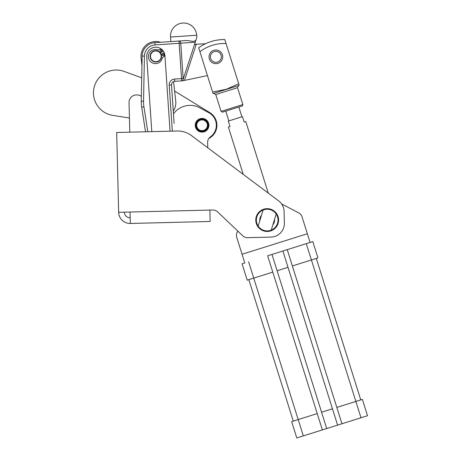 <?xml version="1.0" encoding="UTF-8"?>
<svg xmlns="http://www.w3.org/2000/svg" width="461" height="461" viewBox="0 0 461 461"><rect width="100%" height="100%" fill="white"/><g stroke="black" fill="none" stroke-linecap="round" stroke-linejoin="round"><path stroke-width="0.69" d="M221.073 111.395L242.838 104.555L237.542 87.688L215.771 94.528L221.073 111.395L222.507 112.144L225.769 111.118L228.846 120.909L241.904 116.806L238.827 107.015M210.158 221.476L130.336 223.447A11.41 11.41 0 0 1 118.65 212.325L130.054 212.043L130.336 223.447L139.17 223.233L210.158 221.476L209.882 210.072L212.746 210.003A6.846 6.846 0 0 1 217.632 211.887L237.784 231.065L237.213 232.165A6.846 6.846 86.5 0 0 236.752 237.386L244.791 262.972L242.071 263.83L247.2 280.155L272.774 272.117L267.645 255.792L310.086 242.457L267.645 255.792M287.232 249.637L292.36 265.962L317.934 257.924L312.806 241.599L310.086 242.457L302.047 216.866L307.349 233.75L242.054 254.27M361.072 417.747L367.521 415.724L362.392 399.399L367.521 415.724M313.584 244.082L312.806 241.599M217.632 211.887L242.74 235.784A6.846 6.846 0 0 0 247.626 237.669L271.022 237.087A13.686 13.686 0 0 0 284.368 223.066L284.085 211.461A13.686 13.686 0 0 0 278.605 200.84L268.273 193.101L245.794 121.566L244.163 122.079L242.451 116.639L228.304 121.082L230.01 126.521L228.379 127.034L243.252 174.362L207.767 147.791L207.64 142.512A6.846 6.846 0 0 1 210.458 136.808A14.262 14.262 0 0 0 208.902 112.743L199.959 107.868A20.532 20.532 0 0 0 174.154 113.008A16.584 16.584 0 0 1 173.457 113.855M161.177 54.363L163.978 52.825L164.398 54.075A2.564 2.564 0 0 1 163.206 57.152L162.416 57.585A7.071 7.071 0 0 1 152.539 63.001A7.071 7.071 0 0 1 148.966 53.66A7.071 7.071 0 0 1 158.302 50.082L159.091 49.65A2.564 2.564 0 0 1 162.33 50.295L163.154 51.327L160.353 52.859M160.503 50.243A0.853 0.853 0 0 1 161.661 50.583A0.853 0.853 0 0 1 161.327 51.741A0.853 0.853 0 0 1 160.163 51.407A0.853 0.853 0 0 1 160.503 50.243M162.641 54.144A0.853 0.853 0 0 1 163.805 54.484A0.853 0.853 0 0 1 163.465 55.643A0.853 0.853 0 0 1 162.301 55.308A0.853 0.853 0 0 1 162.641 54.144M202.183 132.111L202.298 132.105A6.846 6.846 0 0 0 203.036 132.042L203.151 132.025M201.918 118.765A6.5 6.5 0 0 1 208.579 125.104A6.5 6.5 0 0 1 202.241 131.765A6.5 6.5 0 0 1 195.579 125.427A6.5 6.5 0 0 1 201.918 118.765M202.229 131.31A6.045 6.045 0 0 0 208.124 125.115A6.045 6.045 0 0 0 201.93 119.226A6.045 6.045 0 0 0 196.034 125.415A6.045 6.045 0 0 0 202.229 131.31M263.801 230.961A11.41 11.41 0 0 0 271.01 230.811L271.229 230.12A10.839 10.839 0 0 1 257.889 214.492A10.839 10.839 0 0 1 276.208 214.071L276.421 213.38A11.41 11.41 0 0 0 257.399 214.198A11.41 11.41 0 0 0 263.801 230.961M298.682 212.849L281.608 203.941L298.682 212.849A6.846 6.846 86.5 0 1 302.047 216.866M271.01 230.811A11.41 11.41 0 0 0 276.421 213.38M276.208 214.071A10.839 10.839 0 0 1 271.229 230.12L276.208 214.071M272.872 224.818A7.416 7.416 0 0 0 274.56 219.373M261.485 215.316A7.416 7.416 0 0 0 259.797 220.761M118.65 212.325L116.679 132.503L177.191 131.005A22.814 22.814 0 0 1 191.43 135.551L278.605 200.84M201.826 119.572A5.705 5.705 0 0 0 196.38 125.519A5.705 5.705 0 0 0 202.327 130.964A5.705 5.705 0 0 0 207.778 125.017A5.705 5.705 0 0 0 201.826 119.572M201.843 119.912A5.359 5.359 0 0 1 207.433 125.035A5.359 5.359 0 0 1 202.31 130.624A5.359 5.359 0 0 1 196.72 125.501A5.359 5.359 0 0 1 201.843 119.912M152.245 52.329A5.359 5.359 0 0 1 159.817 52.744A5.359 5.359 0 0 1 159.402 60.316A5.359 5.359 0 0 1 151.83 59.901A5.359 5.359 0 0 1 152.245 52.329M159.627 60.57A5.705 5.705 0 0 0 160.071 52.514A5.705 5.705 0 0 0 152.015 52.076A5.705 5.705 0 0 0 151.577 60.126A5.705 5.705 0 0 0 159.627 60.57M129.443 118.004L112.726 115.371A22.814 22.814 0 0 1 94.857 84.98A22.814 22.814 0 0 1 124.13 71.415L141.717 77.863M181.697 80.859L174.673 81.338L181.697 80.859A2.282 1.613 -93.9 0 0 183.155 78.474L180.752 43.19L179.145 43.299L181.697 80.859L182.642 80.796L183.409 78.456L174.517 79.061A5.705 5.705 0 0 0 169.216 85.135L172.345 131.126M195.908 40.222L195.355 40.58C194.208 41.536 192.56 41.646 190.405 40.92L186.682 40.505L178.989 41.023A2.282 1.613 86.1 0 1 180.17 41.617A2.282 1.613 86.1 0 1 180.752 43.19L195.262 42.205L196.835 37.381L196.691 35.249A13.115 13.115 0 0 0 182.712 23.05A13.115 13.115 0 0 0 170.518 37.03L196.691 35.249M186.682 40.505L154.896 42.666A13.686 13.686 0 0 0 142.138 56.058L141.262 101.201A34.223 34.223 0 0 0 141.671 107.154L145.526 131.788M170.829 41.582L170.518 37.03M208.919 125.098A6.846 6.846 0 0 1 202.246 132.111A6.846 6.846 0 0 1 195.234 125.438A6.846 6.846 0 0 1 201.906 118.425A6.846 6.846 0 0 1 208.919 125.098M200.587 131.95L200.477 131.921A6.846 6.846 0 0 1 199.763 131.708L199.653 131.667M195.637 127.588L195.602 127.478A6.846 6.846 0 0 1 195.401 126.763L195.378 126.648M129.789 132.174L129.057 102.538A7.416 7.416 0 0 1 136.289 94.943L136.819 94.931A7.416 7.416 0 0 1 141.36 96.343M226.097 89.33L212.584 91.987L213.04 93.433L213.627 93.41L238.66 85.544L239.155 85.227L238.7 83.775L226.097 89.33M209.357 58.881A6.846 6.846 0 0 0 217.938 63.359A6.846 6.846 0 0 0 222.415 54.778A6.846 6.846 0 0 0 213.835 50.301A6.846 6.846 0 0 0 209.357 58.881A6.846 6.846 0 0 0 217.938 63.359A6.846 6.846 0 0 0 222.415 54.778A6.846 6.846 0 0 0 213.835 50.301A6.846 6.846 0 0 0 209.357 58.881M217.529 62.051A5.474 5.474 0 0 0 221.107 55.187A5.474 5.474 0 0 0 214.244 51.603A5.474 5.474 0 0 0 210.66 58.472A5.474 5.474 0 0 0 217.529 62.051M222.507 112.144L242.094 105.99C242.636 105.857 242.884 105.379 242.838 104.555M207.427 75.575L184.463 80.41L196.104 44.815L194.571 44.314L205.445 43.76A43.397 43.397 0 0 1 209.144 42.205L213.045 40.983A43.397 43.397 0 0 1 224.807 39.56L226.063 43.553A39.444 39.444 0 0 0 199.941 51.759L198.685 47.765A43.397 43.397 0 0 1 209.144 42.205L213.045 40.983A43.397 43.397 0 0 1 224.807 39.56M212.584 91.987L199.941 51.759M226.063 43.553L238.7 83.775M184.463 80.41L182.642 80.796M174.108 123.392L171.492 84.985A3.423 3.423 0 0 1 174.673 81.338A3.423 3.423 0 0 0 173.555 81.609L175.733 101.166A14.827 14.827 0 0 1 173.273 111.118M151.802 131.633L146.719 56.939A9.128 9.128 0 0 1 155.201 47.218A9.128 9.128 0 0 1 164.929 55.7L170.063 131.183M195.262 42.205L183.409 78.456M174.61 91.076L209.818 112.617A14.827 14.827 0 0 1 208.845 138.461M141.083 57.959L141.948 65.739L141.083 57.959A14.827 14.827 0 0 1 160.584 42.279M124.349 212.187A5.705 5.705 0 0 0 130.192 217.748M215.379 210.458A6.846 6.846 0 0 0 212.746 210.003M263.346 209.323L257.941 226.754M292.36 265.962L341.947 423.757L360.992 417.775L355.863 401.45L362.392 399.399M341.947 423.757L337.596 425.128L282.881 251.003M271.996 254.426L326.711 428.546L337.596 425.128M326.711 428.546L322.36 429.911L272.774 272.117M248.6 261.779L298.186 419.573L291.657 421.625L296.786 437.95L322.36 429.911M336.818 407.432L355.863 401.45L306.277 243.656M277.124 270.751L288.01 267.328M303.315 435.899L298.186 419.573L317.231 413.592M321.582 412.22L332.467 408.803M316.304 258.437L360.761 399.912L316.304 258.437M248.831 279.643L293.288 421.112L248.831 279.643M317.502 256.535L317.934 257.924M174.673 81.338L174.517 79.061M154.896 42.666L155.046 44.942L179.145 43.299L178.989 41.023M141.262 101.201L143.544 101.247L144.42 56.104A11.41 11.41 0 0 1 155.046 44.942M142.138 56.058L144.42 56.104M147.825 131.731L143.924 106.802A31.942 31.942 0 0 1 143.544 101.247M141.671 107.154L143.924 106.802M171.492 84.985L169.216 85.135M130.054 212.043L209.882 210.072M242.071 263.83L247.2 280.155M291.657 421.625L296.786 437.95M237.542 87.688L238.66 85.544M215.771 94.528L213.627 93.41"/></g></svg>
